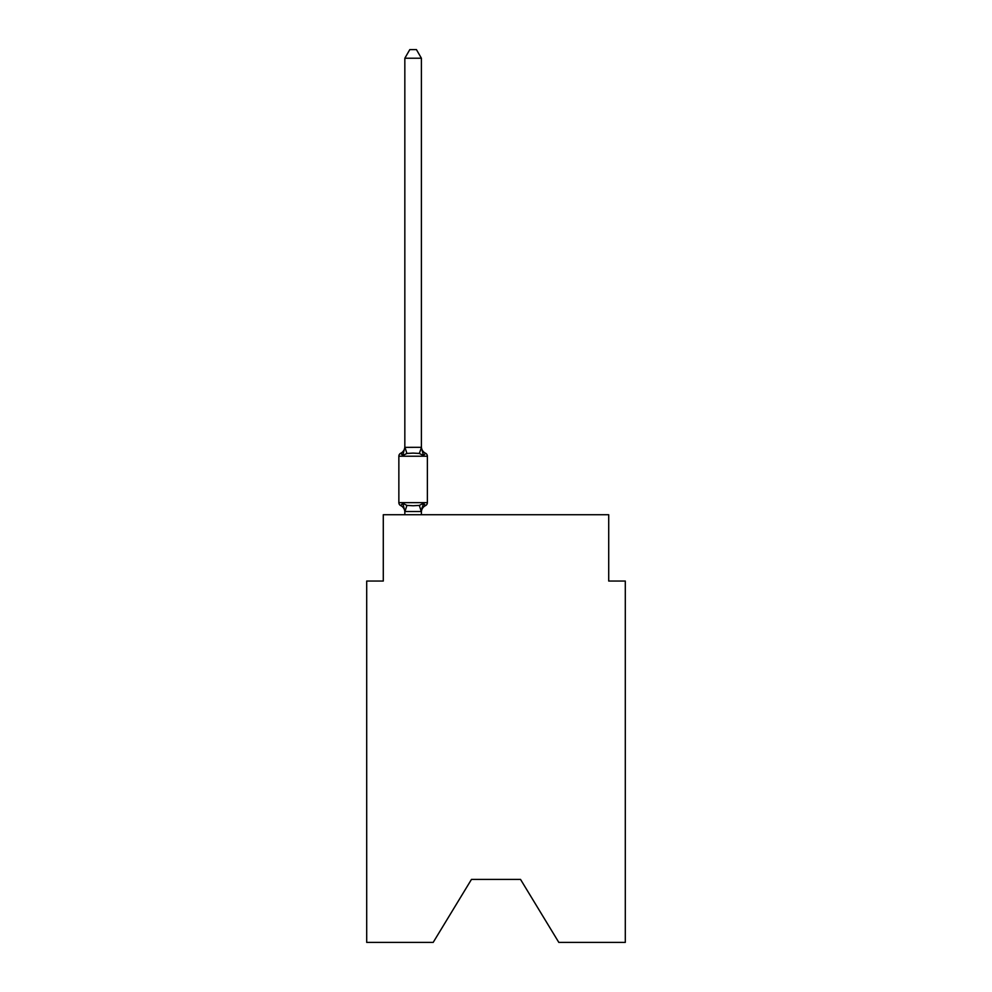 <?xml version="1.0" encoding="UTF-8"?>
<svg xmlns="http://www.w3.org/2000/svg" width="992" height="992" viewBox="0 0 992 992"><rect width="100%" height="100%" fill="white"/><g stroke="black" fill="none" stroke-linecap="round" stroke-linejoin="round"><path stroke-width="1.49" d="M520.527 879.408L558.818 942.4L625.295 942.4L625.295 581.039L608.716 581.039L608.716 514.736L383.284 514.736L383.284 581.039L366.705 581.039L366.705 942.4L433.182 942.4L471.473 879.408L520.527 879.408L471.473 879.408M423.485 503.279L425.506 505.61L423.485 503.279L425.506 505.61L423.485 503.279L425.506 505.61L423.485 503.279L425.506 505.61L423.485 503.279L425.506 505.61L423.485 503.279L425.506 505.61L423.485 503.279L425.506 505.61L423.485 503.279L425.506 505.61L423.485 503.279L425.506 505.61L423.485 503.279L425.506 505.61L423.485 503.279L421.278 511.537L404.959 511.537L402.764 503.279L400.731 505.61A3.311 3.311 0 0 1 398.858 502.634A3.311 3.311 0 0 0 400.731 505.61L402.764 503.279L400.731 505.61A3.311 3.311 0 0 1 398.858 502.634A3.311 3.311 0 0 0 400.731 505.61L402.764 503.279L400.731 505.61A3.311 3.311 0 0 1 398.858 502.634A3.311 3.311 0 0 0 400.731 505.61L402.764 503.279L400.731 505.61A3.311 3.311 0 0 1 398.858 502.634A3.311 3.311 0 0 0 400.731 505.61L402.764 503.279L400.731 505.61A3.311 3.311 0 0 1 398.858 502.634A3.311 3.311 0 0 0 400.731 505.61L402.764 503.279L400.731 505.61A3.311 3.311 0 0 1 398.858 502.634A3.311 3.311 0 0 0 400.731 505.61L402.764 503.279L400.731 505.61A3.311 3.311 0 0 1 398.858 502.634A3.311 3.311 0 0 0 400.731 505.61L402.764 503.279L400.731 505.61A3.311 3.311 0 0 1 398.858 502.634A3.311 3.311 0 0 0 400.731 505.61L402.764 503.279L400.731 505.61A3.311 3.311 0 0 1 398.858 502.634A3.311 3.311 0 0 0 400.731 505.61L402.764 503.279L400.731 505.61A3.311 3.311 0 0 1 398.858 502.634A3.311 3.311 0 0 0 400.731 505.61L402.764 503.279L400.731 505.61A3.311 3.311 0 0 1 398.858 502.634A3.311 3.311 0 0 0 400.731 505.61L402.764 503.279L400.731 505.61A3.311 3.311 0 0 1 398.858 502.634A3.311 3.311 0 0 0 400.731 505.61L402.764 503.279L400.731 505.61A3.311 3.311 0 0 1 398.858 502.634A3.311 3.311 0 0 0 400.731 505.61L402.764 503.279L400.731 505.61A3.311 3.311 0 0 1 398.858 502.634A3.311 3.311 0 0 0 400.731 505.61L402.764 503.279L400.731 505.61A3.311 3.311 0 0 1 398.858 502.634A3.311 3.311 0 0 0 400.731 505.61L402.764 503.279L400.731 505.61A3.311 3.311 0 0 1 398.858 502.634A3.311 3.311 0 0 0 400.731 505.61L402.764 503.279L400.731 505.61A3.311 3.311 0 0 1 398.858 502.634A3.311 3.311 0 0 0 400.731 505.61L402.764 503.279L400.731 505.61A3.311 3.311 0 0 1 398.858 502.634A3.311 3.311 0 0 0 400.731 505.61L402.764 503.279L400.731 505.61A3.311 3.311 0 0 1 398.858 502.634A3.311 3.311 0 0 0 400.731 505.61L402.764 503.279L400.731 505.61A3.311 3.311 0 0 1 398.858 502.634A3.311 3.311 0 0 0 400.731 505.61L402.764 503.279L406.906 505.412L413.118 505.746L419.331 505.412L423.485 503.279L424.564 505.151M421.402 58.218L404.835 58.218L409.808 49.6L416.429 49.6L421.402 58.218L421.402 447.652L423.485 455.564L425.506 453.232L423.485 455.564L425.506 453.232L423.485 455.564L425.506 453.232L423.485 455.564L425.506 453.232L423.485 455.564L425.506 453.232L423.485 455.564L425.506 453.232L423.485 455.564L425.506 453.232L423.485 455.564L425.506 453.232L423.485 455.564L425.506 453.232L423.485 455.564L425.506 453.232L423.485 455.564L425.506 453.232L423.485 455.564L425.506 453.232L423.485 455.564L425.506 453.232L423.485 455.564L425.506 453.232L423.485 455.564L425.506 453.232L423.485 455.564L425.506 453.232L423.485 455.564L425.506 453.232L423.485 455.564L425.506 453.232L423.485 455.564L419.331 453.431L413.118 453.108L406.906 453.431L402.764 455.564L400.731 453.232A3.311 3.311 0 0 0 398.858 456.221A3.311 3.311 0 0 1 400.731 453.232L401.673 453.691L400.731 453.232A3.311 3.311 0 0 0 398.858 456.221A3.311 3.311 0 0 1 400.731 453.232A3.311 3.311 0 0 0 398.858 456.221A3.311 3.311 0 0 1 400.731 453.232L401.673 453.691L400.731 453.232A3.311 3.311 0 0 0 398.858 456.221A3.311 3.311 0 0 1 400.731 453.232A3.311 3.311 0 0 0 398.858 456.221A3.311 3.311 0 0 1 400.731 453.232L401.673 453.691L400.731 453.232A3.311 3.311 0 0 0 398.858 456.221A3.311 3.311 0 0 1 400.731 453.232A3.311 3.311 0 0 0 398.858 456.221A3.311 3.311 0 0 1 400.731 453.232L401.673 453.691L400.731 453.232A3.311 3.311 0 0 0 398.858 456.221A3.311 3.311 0 0 1 400.731 453.232A3.311 3.311 0 0 0 398.858 456.221A3.311 3.311 0 0 1 400.731 453.232L401.673 453.691L400.731 453.232A3.311 3.311 0 0 0 398.858 456.221A3.311 3.311 0 0 1 400.731 453.232A3.311 3.311 0 0 0 398.858 456.221A3.311 3.311 0 0 1 400.731 453.232L401.673 453.691L400.731 453.232A3.311 3.311 0 0 0 398.858 456.221A3.311 3.311 0 0 1 400.731 453.232A3.311 3.311 0 0 0 398.858 456.221A3.311 3.311 0 0 1 400.731 453.232L401.673 453.691L400.731 453.232A3.311 3.311 0 0 0 398.858 456.221A3.311 3.311 0 0 1 400.731 453.232A3.311 3.311 0 0 0 398.858 456.221A3.311 3.311 0 0 1 400.731 453.232L401.673 453.691L400.731 453.232A3.311 3.311 0 0 0 398.858 456.221A3.311 3.311 0 0 1 400.731 453.232A3.311 3.311 0 0 0 398.858 456.221A3.311 3.311 0 0 1 400.731 453.232L401.673 453.691L400.731 453.232A3.311 3.311 0 0 0 398.858 456.221A3.311 3.311 0 0 1 400.731 453.232A3.311 3.311 0 0 0 398.858 456.221A3.311 3.311 0 0 1 400.731 453.232L401.673 453.691M421.402 447.652L419.331 453.431M421.402 511.19L422.183 507.284L421.402 511.19M400.731 453.232L402.764 455.564L400.731 453.232A3.311 3.311 0 0 0 398.858 456.221A3.311 3.311 0 0 1 400.731 453.232L402.764 455.564L400.731 453.232A7.291 7.291 0 0 0 404.835 446.673M404.835 512.17L404.835 511.19L404.835 512.17A7.291 7.291 0 0 0 400.731 505.61M421.402 446.673A7.291 7.291 0 0 0 425.506 453.232L423.485 455.564L425.506 453.232A3.311 3.311 0 0 1 427.378 456.221L427.378 502.634A3.311 3.311 0 0 1 425.506 505.61A7.291 7.291 0 0 0 421.402 512.17M427.378 456.221L398.858 456.221L398.858 502.634L427.378 502.634M404.835 58.218L404.835 447.355L421.278 447.318M402.764 455.564L404.835 447.355M421.402 514.736L421.402 511.488M404.835 514.736L404.835 511.488M406.906 505.412L404.959 511.537M419.331 505.412L421.278 511.537M404.959 447.318L406.906 453.431"/></g></svg>
